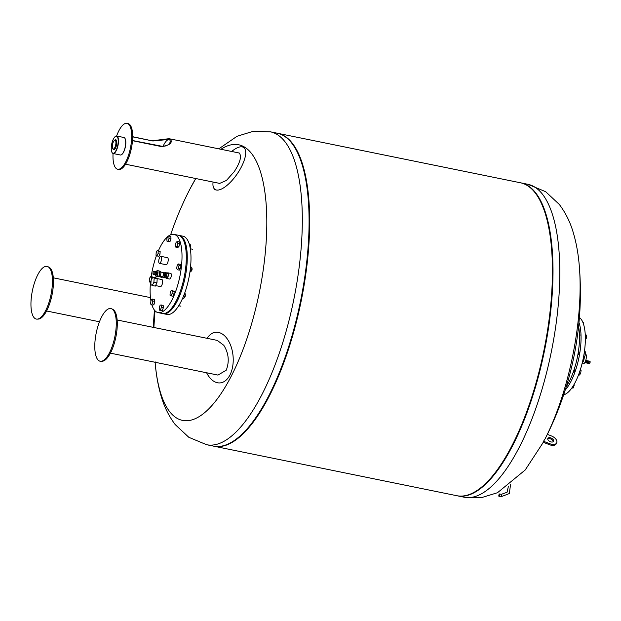 <?xml version="1.0" encoding="UTF-8"?>
<svg xmlns="http://www.w3.org/2000/svg" width="621" height="621" viewBox="0 0 621 621"><rect width="100%" height="100%" fill="white"/><g stroke="black" fill="none" stroke-linecap="round" stroke-linejoin="round"><path stroke-width="0.93" d="M52.343 284.659A26.889 9.501 -78.5 0 0 47.902 266.665A26.889 9.501 -78.5 0 0 31.05 300.789A26.889 9.501 -78.5 0 0 37.206 319.132A26.889 9.501 -78.5 0 0 52.343 284.659M37.206 319.132L38.393 319.07A26.587 9.4 -78.5 0 0 53.359 284.977A26.587 9.4 -78.5 0 0 48.974 267.185L47.902 266.665M153.185 327.337L154.427 310.112M153.861 327.477L154.986 310.772M101.51 317.145A26.889 9.501 -78.5 0 0 94.78 345.843A26.889 9.501 -78.5 0 0 101.044 361.306A26.889 9.501 -78.5 0 0 109.544 352.65A26.889 9.501 -78.5 0 0 116.205 326.219A26.889 9.501 -78.5 0 0 111.741 308.839A26.889 9.501 -78.5 0 0 101.51 317.145M101.044 361.306L102.232 361.243A26.587 9.4 -78.5 0 0 110.639 352.681A26.587 9.4 -78.5 0 0 117.222 326.545A26.587 9.4 -78.5 0 0 112.805 309.359L111.741 308.839M217.987 375.092L226.269 370.163C229.529 361.515 228.707 353.233 223.808 345.307L217.249 340.393M206.599 372.771A25.407 15.168 -94.7 0 0 208.547 376.07A25.407 15.168 -94.7 0 0 215.58 382.179A25.407 15.168 -94.7 0 0 229.972 374.937A25.407 15.168 -94.7 0 0 227.395 339.105A25.407 15.168 -94.7 0 0 211.582 333.718A25.407 15.168 -94.7 0 0 207.072 338.321M151.074 280.7L149.917 282.245L149.211 280.925L149.669 278.029L150.841 276.461L151.547 277.781L151.159 280.234M152.945 277.137L150.841 276.461M152.324 277.944L151.547 277.781M150.965 282.462L149.917 282.245M150.973 304.725L150.53 302.784L151.252 299.951L152.424 299.066L152.867 301.014L152.137 303.84L150.973 304.725L152.921 305.128L154.086 304.243L152.137 303.84M152.867 301.014L154.815 301.41L154.373 299.462L152.424 299.066M154.815 301.41L154.086 304.243M173.5 312.107L172.754 312.705M160.428 310.011L159.341 310.151L159.201 307.713L160.148 305.136L161.227 304.996L161.375 307.434L160.428 310.011L162.384 310.407L159.341 310.151M161.375 307.434L163.323 307.83L163.183 305.392L161.227 304.996M163.323 307.83L162.384 310.407M184.6 297.288A1.49 0.528 -78.5 0 0 184.701 297.234A1.49 0.528 -78.5 0 0 185.244 296.147A1.49 0.528 -78.5 0 0 185.252 294.525A1.49 0.528 -78.5 0 0 185.182 294.439M185.05 294.207A1.7 0.605 101.5 0 1 185.12 294.3A1.7 0.605 101.5 0 1 185.12 296.155A1.7 0.605 101.5 0 1 184.491 297.389A1.7 0.605 101.5 0 1 184.328 297.467M184.639 293.236L185.089 293.531L184.926 296.295L183.832 298.437L182.652 298.196M184.926 296.295L183.568 296.015M185.089 293.531L184.569 293.43M172.048 293.671L170.954 295.813L170.022 295.2L170.193 292.444L171.287 290.294L172.211 290.907L172.048 293.671L173.996 294.067L172.902 296.209L170.954 295.813M172.211 290.907L174.167 291.303L171.287 290.294M174.167 291.303L173.996 294.067M191.33 271.082A1.49 0.528 -78.5 0 0 191.423 271.028A1.49 0.528 -78.5 0 0 192.099 268.839A1.49 0.528 -78.5 0 0 191.974 268.326A1.49 0.528 -78.5 0 0 191.905 268.233M191.974 268.326L191.866 268.117A1.7 0.605 101.5 0 1 191.99 268.691A1.7 0.605 101.5 0 1 191.221 271.183A1.7 0.605 101.5 0 1 191.097 271.253M190.6 266.463L191.897 267.907L191.431 270.803L189.902 272.293M191.431 270.803L190.142 270.539M191.897 267.907L190.492 267.62M179.019 265.283L178.553 268.179L177.381 269.747L176.674 268.419L177.14 265.524L178.312 263.956L179.019 265.283L180.967 265.679L180.509 268.575L178.553 268.179M180.509 268.575L179.337 270.143L177.381 269.747M180.967 265.679L180.261 264.352L178.312 263.956M190.437 245.435A1.7 0.605 101.5 0 1 190.531 245.551A1.7 0.605 101.5 0 1 190.228 248.214M189.211 243.913L190.135 244.1L190.577 246.048L190.142 247.74M190.577 246.048L189.747 245.877M190.251 248.338A1.49 0.528 -78.5 0 0 190.74 247.026A1.49 0.528 -78.5 0 0 190.663 245.784A1.49 0.528 -78.5 0 0 190.593 245.691M177.257 241.476L177.699 243.424L176.969 246.258L175.805 247.142L175.363 245.194L176.092 242.361L177.257 241.476L179.205 241.872L179.648 243.82L177.699 243.424M179.648 243.82L178.918 246.653L176.969 246.258M178.918 246.653L177.753 247.538L175.805 247.142M167.794 236.197L168.881 236.058L169.021 238.495L168.081 241.072L166.995 241.212L166.855 238.775L167.794 236.197M169.021 238.495L170.977 238.891L170.837 236.454L168.881 236.058M170.977 238.891L170.03 241.468L168.081 241.072M170.03 241.468L166.995 241.212M156.181 252.537L157.276 250.387L158.2 251L158.037 253.764L156.942 255.906L156.011 255.293L156.181 252.537M158.2 251L160.156 251.404L157.276 250.387M160.156 251.404L159.985 254.16L158.037 253.764M159.985 254.16L158.891 256.31L156.942 255.906M157.066 278.565L161.902 279.551A3.586 1.265 101.5 0 1 162.322 283.813A3.586 1.265 101.5 0 1 160.474 286.576L155.553 285.575M159.038 259.104A3.586 1.265 -78.5 0 0 159.45 263.366A3.586 1.265 -78.5 0 0 161.297 260.595A3.586 1.265 -78.5 0 0 160.886 256.333A3.586 1.265 -78.5 0 0 159.038 259.104M160.886 256.333L167.515 257.684A3.586 1.265 101.5 0 1 167.934 261.946A3.586 1.265 101.5 0 1 166.086 264.717L159.45 263.366M156.461 255.596A39.915 14.112 -78.5 0 0 153.503 265.198A39.915 14.112 -78.5 0 0 151.206 276.531M150.499 282.369A39.915 14.112 -78.5 0 0 150.965 301.092M151.897 304.919A39.915 14.112 -78.5 0 0 158.091 312.611A39.915 14.112 -78.5 0 0 178.631 281.802A39.915 14.112 -78.5 0 0 174.035 234.389A39.915 14.112 -78.5 0 0 168.345 236.127M158.091 312.611L162.384 313.489A39.915 14.112 -78.5 0 0 182.923 282.679A39.915 14.112 -78.5 0 0 178.328 235.266L174.035 234.389M162.881 313.566A39.915 14.112 -78.5 0 0 163.362 313.683A39.915 14.112 -78.5 0 0 183.894 282.873A39.915 14.112 -78.5 0 0 179.306 235.46A39.915 14.112 -78.5 0 0 178.809 235.382M163.362 313.683L167.072 314.443A39.915 14.112 -78.5 0 0 187.604 283.626A39.915 14.112 -78.5 0 0 183.009 236.213L179.306 235.46M167.096 273.333A2.864 1.009 101.5 0 1 167.849 272.829A2.864 1.009 101.5 0 1 168.175 276.229A2.864 1.009 101.5 0 1 166.7 278.441A2.864 1.009 101.5 0 1 166.203 277.688M167.849 272.829L170.775 273.426A2.864 1.009 101.5 0 1 171.101 276.826A2.864 1.009 101.5 0 1 169.634 279.039L166.7 278.441M167.608 236.725A39.915 14.112 -78.5 0 0 158.456 250.628M166.645 273.24L167.717 273.457A2.228 0.784 101.5 0 1 167.973 276.097A2.228 0.784 101.5 0 1 166.832 277.82L165.753 277.595M164.596 272.821A2.631 0.931 101.5 0 1 165.163 272.526A2.631 0.931 101.5 0 1 165.465 275.646A2.631 0.931 101.5 0 1 164.115 277.672A2.631 0.931 101.5 0 1 163.719 277.199L164.2 277.276A2.228 0.784 -78.5 0 0 165.341 275.561A2.228 0.784 -78.5 0 0 165.085 272.922L164.449 272.79M164.115 277.672L165.186 277.897A2.631 0.931 -78.5 0 0 166.544 275.864A2.631 0.931 -78.5 0 0 166.242 272.743L165.163 272.526M159.628 271.517L160.365 271.664A2.515 0.885 101.5 0 1 160.653 274.645A2.515 0.885 101.5 0 1 159.356 276.586L158.627 276.438M159.442 271.237A2.81 0.994 101.5 0 1 159.574 274.474A2.81 0.994 101.5 0 1 158.347 276.617M156.306 271.68A2.981 1.056 101.5 0 1 157.408 270.585A2.981 1.056 101.5 0 1 157.757 274.125A2.981 1.056 101.5 0 1 156.22 276.423A2.981 1.056 101.5 0 1 155.63 274.987M157.408 270.585L159.092 270.927A2.981 1.056 101.5 0 1 159.434 274.466A2.981 1.056 101.5 0 1 157.897 276.764L156.22 276.423M160.707 272.014L163.036 272.495A2.236 0.792 101.5 0 1 163.292 275.15A2.236 0.792 101.5 0 1 162.143 276.873L161.864 276.819M160.381 275.949C159.092 276.205 159.349 276.376 161.149 276.454L161.871 276.811L161.701 277.471L159.403 276.593M155.203 271.524L156.003 271.54C156.399 271.144 156.531 271.851 156.422 273.659A1.552 0.551 101.5 0 1 155.677 274.847M153.853 271.284A1.591 0.559 101.5 0 1 154.078 273.178A1.591 0.559 101.5 0 1 153.224 274.389A1.591 0.559 101.5 0 1 153.076 272.51A1.591 0.559 101.5 0 1 153.853 271.284L154.831 271.307C155.227 270.903 155.359 271.61 155.25 273.419A1.591 0.559 101.5 0 1 154.474 274.645M156.414 271.835L157.129 271.982A1.552 0.551 101.5 0 1 157.307 273.83A1.552 0.551 101.5 0 1 156.508 275.025L155.793 274.886M156.298 271.827A1.552 0.551 101.5 0 1 156.407 273.644M155.103 271.54A1.591 0.559 101.5 0 1 155.242 273.411M161.934 276.826L162.446 277.168L163.424 275.235L163.579 272.751L162.632 272.409M162.741 272.2L164.744 272.992L164.596 275.476L163.61 277.408L162.446 277.168M164.596 275.476L163.424 275.235M164.744 272.992L163.579 272.751M152.758 277.098L151.097 280.358L150.841 284.558L152.254 285.489L153.915 282.229L154.171 278.029L152.758 277.098L155.786 277.711L157.191 278.643L154.171 278.029M157.191 278.643L156.942 282.842L155.281 286.11L152.254 285.489M156.942 282.842L153.915 282.229M270.391 131.815L277.176 133.197A159.667 56.441 101.5 0 1 295.542 322.85A159.667 56.441 101.5 0 1 213.399 446.095L206.614 444.714A159.667 56.441 101.5 0 0 288.765 321.468A159.667 56.441 101.5 0 0 277.866 134.967A159.667 56.441 101.5 0 0 270.391 131.815L253.081 131.349L237.02 136.286L219.003 148.714M221.154 149.149A140.633 49.711 101.5 0 1 245.279 147.55A140.633 49.711 101.5 0 1 254.874 311.827A140.633 49.711 101.5 0 1 175.937 417.607A140.633 49.711 101.5 0 1 155.134 362.276M190.523 187.969L190.523 187.969A140.633 49.711 101.5 0 1 195.786 178.522L190.523 187.969A321.251 321.251 0 0 0 170.643 234.785M520.802 182.853A159.667 56.441 101.5 0 1 539.463 372.561A159.667 56.441 101.5 0 1 457.025 495.752A159.667 56.441 -78.5 0 0 457.32 495.814A159.667 56.441 -78.5 0 0 539.463 372.561A159.667 56.441 -78.5 0 0 521.097 182.908A159.667 56.441 -78.5 0 0 520.802 182.853M277.471 133.259A159.667 56.441 101.5 0 1 277.758 133.313L520.507 182.791A159.667 56.441 101.5 0 1 538.881 372.445A159.667 56.441 101.5 0 1 456.73 495.69L213.989 446.22A159.667 56.441 101.5 0 1 213.694 446.157M277.758 133.313A159.667 56.441 101.5 0 1 296.132 322.967A159.667 56.441 101.5 0 1 213.989 446.22M499.02 496.451A1.281 0.45 101.5 0 1 498.911 495.046A1.281 0.45 101.5 0 1 499.595 493.967A1.281 0.45 101.5 0 1 499.657 493.998A1.281 0.45 101.5 0 1 499.758 495.403A1.281 0.45 101.5 0 1 499.082 496.474A1.281 0.45 101.5 0 1 499.02 496.451M551.029 437.991A3.19 1.84 27 0 0 547.862 438.41A3.19 1.84 27 0 0 550.385 441.733A3.19 1.84 27 0 0 553.552 441.314A3.19 1.84 27 0 0 551.029 437.991M547.738 438.938A3.19 1.84 -153 0 1 550.555 438.923A3.19 1.84 -153 0 1 553.195 441.717M556.68 442.913L556.206 443.836A6.707 3.873 -153 0 1 549.554 444.721L542.94 442.175L545.122 438.806A140.633 49.711 -78.5 0 0 579.401 267.224L579.401 267.224C578.462 254.882 576.474 243.533 573.431 233.162C570.42 222.528 565.715 212.956 559.319 204.456L545.665 191.703L527.873 184.297L521.097 182.908M543.414 441.244L550.027 443.798A6.707 3.873 27 0 0 556.68 442.905A6.707 3.873 27 0 0 551.378 435.934L547.349 434.374M545.122 438.806A321.251 185.423 27 0 0 545.704 437.673A321.251 321.251 0 0 0 579.401 267.224M112.735 143.684A4.471 1.584 -78.5 0 0 112.735 148.551A4.471 1.584 -78.5 0 0 115.553 145.547A4.471 1.584 -78.5 0 0 115.801 141.355A4.471 1.584 -78.5 0 0 114.388 140.439A4.471 1.584 -78.5 0 0 112.735 143.684M112.735 148.551L113.115 149.234A5.108 1.809 -78.5 0 0 116.337 145.795A5.108 1.809 -78.5 0 0 116.523 140.664A5.108 1.809 -78.5 0 0 115.001 139.958L114.388 140.439M112.044 152.518A8.927 3.159 -78.5 0 0 112.106 152.634A8.927 3.159 -78.5 0 0 113.138 153.519A8.927 3.159 -78.5 0 0 117.734 146.626A8.927 3.159 -78.5 0 0 118.471 141.86A8.927 3.159 -78.5 0 0 116.709 136.022A8.927 3.159 -78.5 0 0 115.405 136.434A8.927 3.159 -78.5 0 0 115.304 136.519M116.709 136.022L123.928 137.497A8.927 3.159 101.5 0 1 124.961 138.382A8.927 3.159 101.5 0 1 125.69 143.327A8.927 3.159 101.5 0 1 124.953 148.101A8.927 3.159 101.5 0 1 121.662 154.582A8.927 3.159 101.5 0 1 120.358 154.994L113.138 153.519M111.982 142.923A8.717 3.082 101.5 0 1 115.203 136.597A8.717 3.082 101.5 0 1 118.2 141.767A8.717 3.082 101.5 0 1 117.47 146.548A8.717 3.082 101.5 0 1 111.974 152.409A8.717 3.082 101.5 0 1 111.982 142.923M121.763 154.497A8.717 3.082 -78.5 0 0 121.871 154.427A8.717 3.082 -78.5 0 0 125.085 148.093A8.717 3.082 -78.5 0 0 125.807 143.319A8.717 3.082 -78.5 0 0 125.093 138.607A8.717 3.082 -78.5 0 0 125.031 138.499M125.543 164.208L219.671 183.397L226.432 180.439L234.218 171.683C240.141 162.578 241.833 156.36 239.295 153.022L170.418 138.98C172.832 142.877 169.789 145.399 161.289 146.548L132.498 140.68M213.081 182.054A25.407 9.587 -55.6 0 0 213.888 188.287A25.407 9.587 -55.6 0 0 215.013 189.452A25.407 9.587 -55.6 0 0 237.315 173.733A25.407 9.587 -55.6 0 0 243.618 147.449A25.407 9.587 -55.6 0 0 242.229 146.89A25.407 9.587 -55.6 0 0 231.85 151.33M163.059 146.416A15.967 5.643 101.5 0 1 169.098 139.546M132.514 140.517L162.749 146.424L166.04 145.865L168.198 144.747L169.743 143.141L170.34 141.386L169.898 140.067L168.702 139.438L152.875 140.99L132.677 136.876M127.018 123.338L127.988 123.54A23.419 8.275 101.5 0 1 130.689 151.353A23.419 8.275 101.5 0 1 118.642 169.432L117.664 169.23A23.419 8.275 -78.5 0 0 129.711 151.151A23.419 8.275 -78.5 0 0 127.018 123.338A23.419 8.275 -78.5 0 0 116.624 136.007M113.061 153.503A23.419 8.275 -78.5 0 0 117.664 169.23M132.677 136.705L152.875 140.99M152.51 140.75L169.525 138.63M582.405 362.253A4.471 1.584 -78.5 0 0 583.771 359.28A4.471 1.584 -78.5 0 0 584.136 356.904M582.094 363.51L583.298 363.751A5.108 1.809 -78.5 0 0 585.921 359.807A5.108 1.809 -78.5 0 0 585.549 353.823M582.226 363.006A5.108 1.809 -78.5 0 0 583.973 359.412A5.108 1.809 -78.5 0 0 584.384 356.85M585.324 362.695A1.149 0.404 -78.5 0 0 585.37 362.718A1.149 0.404 -78.5 0 0 585.976 361.748A1.149 0.404 -78.5 0 0 585.882 360.483A1.149 0.404 -78.5 0 0 585.828 360.459L585.766 360.452A1.172 0.411 -78.5 0 0 585.743 360.436A1.172 0.411 -78.5 0 1 585.851 361.725A1.172 0.411 -78.5 0 1 585.23 362.711L584.796 362.617M585.37 362.718L585.308 362.703A1.195 0.419 -78.5 0 0 585.3 362.734A1.195 0.419 -78.5 0 0 585.362 362.757A1.195 0.419 -78.5 0 0 585.991 361.756A1.195 0.419 -78.5 0 0 585.89 360.444A1.195 0.419 -78.5 0 0 585.836 360.421A1.195 0.419 -78.5 0 0 585.75 360.428M586.084 362.889A1.195 0.419 -78.5 0 0 586.139 362.912A1.195 0.419 -78.5 0 0 586.775 361.911A1.195 0.419 -78.5 0 0 586.674 360.607A1.195 0.419 -78.5 0 0 586.612 360.584A1.195 0.419 -78.5 0 0 586.558 360.576M586.286 362.905L586.255 362.897A1.149 0.404 -78.5 0 0 586.286 362.905A1.149 0.404 -78.5 0 0 586.892 361.934A1.149 0.404 -78.5 0 0 586.798 360.669A1.149 0.404 -78.5 0 0 586.744 360.646A1.149 0.404 -78.5 0 0 586.721 360.646L586.713 360.646M586.24 362.905A1.172 0.411 -78.5 0 0 586.278 362.92A1.172 0.411 -78.5 0 0 586.899 361.942A1.172 0.411 -78.5 0 0 586.806 360.654A1.172 0.411 -78.5 0 0 586.752 360.63A1.172 0.411 -78.5 0 0 586.698 360.63M586.534 362.967A1.172 0.411 -78.5 0 0 586.597 362.99A1.172 0.411 -78.5 0 0 587.062 362.478A1.172 0.411 -78.5 0 0 587.295 361.344A1.172 0.411 -78.5 0 0 587.117 360.716A1.172 0.411 -78.5 0 0 587.062 360.692A1.172 0.411 -78.5 0 0 587 360.692M587.086 362.827L587.45 361.034M586.884 362.804A1.172 0.411 -78.5 0 0 587.024 363.06A1.172 0.411 -78.5 0 0 587.078 363.083A1.172 0.411 -78.5 0 0 587.699 362.105A1.172 0.411 -78.5 0 0 587.606 360.817A1.172 0.411 -78.5 0 0 587.551 360.793A1.172 0.411 -78.5 0 0 587.256 360.972M588.002 363.262A1.172 0.411 -78.5 0 0 588.056 363.285A1.172 0.411 -78.5 0 0 588.677 362.299A1.172 0.411 -78.5 0 0 588.576 361.011A1.172 0.411 -78.5 0 0 588.522 360.987A1.172 0.411 -78.5 0 0 588.467 360.987M588.398 363.324A1.149 0.404 -78.5 0 0 588.452 363.347A1.149 0.404 -78.5 0 0 589.065 362.377A1.149 0.404 -78.5 0 0 588.964 361.111A1.149 0.404 -78.5 0 0 588.91 361.088A1.149 0.404 -78.5 0 0 588.855 361.088M588.343 363.324A1.195 0.419 -78.5 0 0 588.39 363.363A1.195 0.419 -78.5 0 0 588.444 363.386A1.195 0.419 -78.5 0 0 589.073 362.385A1.195 0.419 -78.5 0 0 588.972 361.073A1.195 0.419 -78.5 0 0 588.918 361.049A1.195 0.419 -78.5 0 0 588.801 361.065M589.36 363.564A1.195 0.419 -78.5 0 0 589.414 363.588A1.195 0.419 -78.5 0 0 590.051 362.586A1.195 0.419 -78.5 0 0 589.95 361.275A1.195 0.419 -78.5 0 0 589.896 361.251A1.195 0.419 -78.5 0 0 589.834 361.251M584.897 362.454A1.172 0.411 -78.5 0 0 585.168 361.934M587.086 362.416L587.295 361.406M565.234 389.996A39.915 14.112 -78.5 0 0 577.677 363.13A39.915 14.112 -78.5 0 0 578.982 322.524M563.666 394.785A39.915 14.112 -78.5 0 0 581.97 364.007A39.915 14.112 -78.5 0 0 579.416 317.502M566.437 386.138A39.915 14.112 -78.5 0 0 576.117 362.811A39.915 14.112 -78.5 0 0 578.578 326.545M567.346 384.733A1.7 0.605 101.5 0 1 566.554 385.959M574.215 369.355A1.7 0.605 101.5 0 1 574.355 370.349A1.7 0.605 101.5 0 1 573.338 372.522L573.129 372.484M578.415 351.432L578.57 351.463A1.7 0.605 101.5 0 1 578.865 351.897A1.7 0.605 101.5 0 1 578.679 353.791A1.7 0.605 101.5 0 1 577.887 354.801L577.864 354.801M579.517 334.199A1.7 0.605 101.5 0 1 579.603 334.199A1.7 0.605 101.5 0 1 579.688 334.23A1.7 0.605 101.5 0 1 579.936 335.371A1.7 0.605 101.5 0 1 579.509 337.009M580.154 370.287L581.093 370.473L580.441 369.394M579.207 373.066L580.666 373.361L581.093 370.473M578.555 374.828L579.502 375.014L580.666 373.361M573.641 385.206L574.177 385.315L574.107 384.399M572.042 387.69L573.261 387.939L574.177 385.315M571.755 388.102L573.261 387.939M582.793 322.152L583.67 322.33L583.771 324.946M585.223 334.106L586.674 335.487L585.285 335.2M585.362 339.64L586.255 338.375L586.674 335.487M585.362 338.189L586.255 338.375M584.423 351.587L585.393 351.781L585.572 354.164L584.082 353.861M583.53 357.021L584.656 356.788L585.572 354.164M583.616 356.57L584.656 356.788M156.003 271.54A1.762 0.621 101.5 0 1 156.244 273.644A1.762 0.621 101.5 0 1 155.297 274.994L156.422 273.659M154.831 271.307A1.762 0.621 101.5 0 1 155.071 273.403A1.762 0.621 101.5 0 1 154.132 274.754L155.25 273.419M501.287 494.332A1.281 0.45 101.5 0 1 501.349 494.332A1.281 0.45 101.5 0 1 501.411 494.355A1.281 0.45 101.5 0 1 501.52 495.76A1.281 0.45 101.5 0 1 500.837 496.831A1.281 0.45 101.5 0 1 500.782 496.808M457.32 495.814L464.104 497.196A159.667 56.441 -78.5 0 0 546.247 373.951A159.667 56.441 -78.5 0 0 535.349 187.441A159.667 56.441 -78.5 0 0 527.873 184.297M550.027 443.798L549.554 444.721M150.461 297.614L53.313 277.82M99.461 321.771L46.552 310.981M217.994 375.092L110.391 353.155M215.58 382.179L217.265 382.87M211.582 333.718L213.127 332.763M217.272 340.401L117.152 319.994M168.912 311.067L169.89 311.268M178.382 296.271L179.36 296.473M179.671 293.058L180.641 293.259M185.392 270.127L186.362 270.321M185.803 266.735L186.774 266.929M185.648 247.903L186.626 248.105M184.903 244.278L185.881 244.48M190.321 248.788L192.549 249.238M178.716 305.734L180.944 306.192M154.551 274.692L155.297 274.994M153.224 274.389L154.132 274.754M206.614 444.714L188.831 437.308L175.176 424.554C168.78 416.047 164.068 406.483 161.064 395.849C158.021 385.478 156.034 374.121 155.095 361.787M499.595 493.967L501.349 494.332L507.085 492.228L508.452 486.111M510.571 484.496L509.298 493.563L500.837 496.831L499.082 496.474M464.104 497.196L481.415 497.662L497.475 492.725L525.219 469.973L543.305 442.315M213.888 188.287L215.052 190.111M242.229 146.89L244.356 147.309M586.612 360.584L585.836 360.421M588.522 360.987L587.551 360.793M589.896 361.251L588.918 361.049M589.414 363.588L588.444 363.386M588.056 363.285L587.078 363.083M586.139 362.912L585.362 362.757"/></g></svg>
